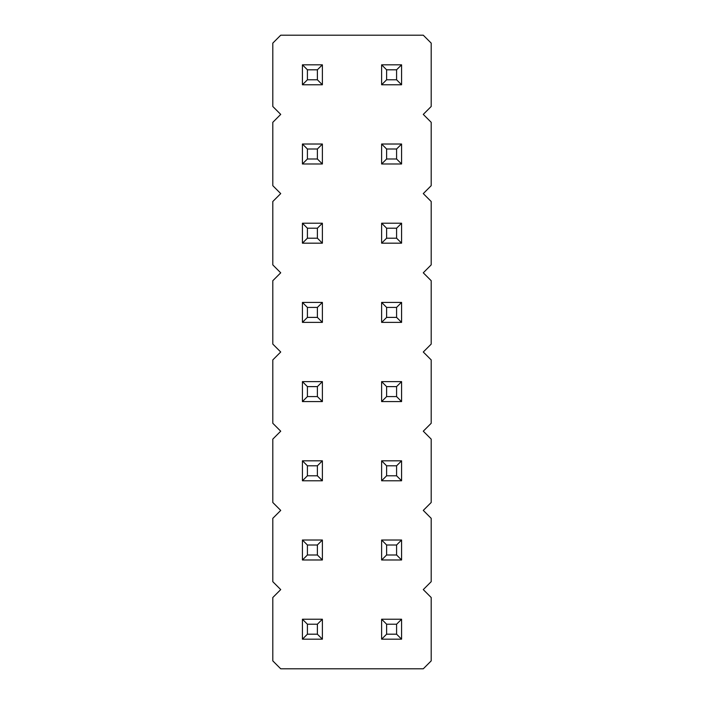 <?xml version="1.0" encoding="UTF-8"?>
<svg xmlns="http://www.w3.org/2000/svg" width="704" height="704" viewBox="0 0 704 704"><rect width="100%" height="100%" fill="white"/><g stroke="black" fill="none" stroke-linecap="round" stroke-linejoin="round"><path stroke-width="1.06" d="M280.72 35.2L272.8 43.12L272.8 106.48L280.72 114.4L272.8 122.32L272.8 185.68L280.72 193.6L272.8 201.52L272.8 264.88L280.72 272.8L272.8 280.72L272.8 344.08L280.72 352L272.8 359.92L272.8 423.28L280.72 431.2L272.8 439.12L272.8 502.48L280.72 510.4L272.8 518.32L272.8 581.68L280.72 589.6L272.8 597.52L272.8 660.88L280.72 668.8L423.28 668.8L431.2 660.88L431.2 597.52L423.28 589.6L431.2 581.68L431.2 518.32L423.28 510.4L431.2 502.48L431.2 439.12L423.28 431.2L431.2 423.28L431.2 359.92L423.28 352L431.2 344.08L431.2 280.72L423.28 272.8L431.2 264.88L431.2 201.52L423.28 193.6L431.2 185.68L431.2 122.32L423.28 114.4L431.2 106.48L431.2 43.12L423.28 35.2L280.72 35.2M401.579 559.979L401.579 540.021L396.59 545.01L396.59 554.99L401.579 559.979L381.621 559.979L381.621 540.021L401.579 540.021M322.379 559.979L322.379 540.021L317.39 545.01L317.39 554.99L322.379 559.979L302.421 559.979L302.421 540.021L322.379 540.021M322.379 619.221L302.421 619.221L302.421 639.179L322.379 639.179L322.379 619.221L317.39 624.21L317.39 634.19L322.379 639.179M381.621 619.221L401.579 619.221L396.59 624.21L386.61 624.21L381.621 619.221L381.621 639.179L401.579 639.179L401.579 619.221M322.379 460.821L302.421 460.821L302.421 480.779L322.379 480.779L322.379 460.821L317.39 465.81L317.39 475.79L322.379 480.779M401.579 480.779L401.579 460.821L396.59 465.81L396.59 475.79L401.579 480.779L381.621 480.779L381.621 460.821L401.579 460.821M302.421 144.021L322.379 144.021L317.39 149.01L307.41 149.01L302.421 144.021L302.421 163.979L322.379 163.979L322.379 144.021M401.579 163.979L401.579 144.021L396.59 149.01L396.59 158.99L401.579 163.979L381.621 163.979L381.621 144.021L401.579 144.021M322.379 223.221L302.421 223.221L302.421 243.179L322.379 243.179L322.379 223.221L317.39 228.21L317.39 238.19L322.379 243.179M401.579 302.421L381.621 302.421L381.621 322.379L401.579 322.379L401.579 302.421L396.59 307.41L396.59 317.39L401.579 322.379M401.579 243.179L401.579 223.221L396.59 228.21L396.59 238.19L401.579 243.179L381.621 243.179L381.621 223.221L401.579 223.221M322.379 302.421L302.421 302.421L302.421 322.379L322.379 322.379L322.379 302.421L317.39 307.41L317.39 317.39L322.379 322.379M322.379 401.579L322.379 381.621L317.39 386.61L317.39 396.59L322.379 401.579L302.421 401.579L302.421 381.621L322.379 381.621M401.579 401.579L401.579 381.621L396.59 386.61L396.59 396.59L401.579 401.579L381.621 401.579L381.621 381.621L401.579 381.621M401.579 84.779L401.579 64.821L396.59 69.81L396.59 79.79L401.579 84.779L381.621 84.779L381.621 64.821L401.579 64.821M322.379 64.821L302.421 64.821L302.421 84.779L322.379 84.779L322.379 64.821L317.39 69.81L317.39 79.79L322.379 84.779M381.621 540.021L386.61 545.01L396.59 545.01M381.621 559.979L386.61 554.99L386.61 545.01M386.61 554.99L396.59 554.99M302.421 540.021L307.41 545.01L317.39 545.01M302.421 559.979L307.41 554.99L307.41 545.01M307.41 554.99L317.39 554.99M302.421 639.179L307.41 634.19L317.39 634.19M302.421 619.221L307.41 624.21L317.39 624.21M307.41 634.19L307.41 624.21M381.621 639.179L386.61 634.19L386.61 624.21M401.579 639.179L396.59 634.19L396.59 624.21M386.61 634.19L396.59 634.19M302.421 480.779L307.41 475.79L317.39 475.79M302.421 460.821L307.41 465.81L317.39 465.81M307.41 475.79L307.41 465.81M381.621 460.821L386.61 465.81L396.59 465.81M381.621 480.779L386.61 475.79L386.61 465.81M386.61 475.79L396.59 475.79M302.421 163.979L307.41 158.99L307.41 149.01M322.379 163.979L317.39 158.99L317.39 149.01M307.41 158.99L317.39 158.99M381.621 144.021L386.61 149.01L396.59 149.01M381.621 163.979L386.61 158.99L386.61 149.01M386.61 158.99L396.59 158.99M302.421 243.179L307.41 238.19L317.39 238.19M302.421 223.221L307.41 228.21L317.39 228.21M307.41 238.19L307.41 228.21M381.621 322.379L386.61 317.39L396.59 317.39M381.621 302.421L386.61 307.41L396.59 307.41M386.61 317.39L386.61 307.41M381.621 223.221L386.61 228.21L396.59 228.21M381.621 243.179L386.61 238.19L386.61 228.21M386.61 238.19L396.59 238.19M302.421 322.379L307.41 317.39L317.39 317.39M302.421 302.421L307.41 307.41L317.39 307.41M307.41 317.39L307.41 307.41M302.421 381.621L307.41 386.61L317.39 386.61M302.421 401.579L307.41 396.59L307.41 386.61M307.41 396.59L317.39 396.59M381.621 381.621L386.61 386.61L396.59 386.61M381.621 401.579L386.61 396.59L386.61 386.61M386.61 396.59L396.59 396.59M381.621 64.821L386.61 69.81L396.59 69.81M381.621 84.779L386.61 79.79L386.61 69.81M386.61 79.79L396.59 79.79M302.421 84.779L307.41 79.79L317.39 79.79M302.421 64.821L307.41 69.81L317.39 69.81M307.41 79.79L307.41 69.81"/></g></svg>

